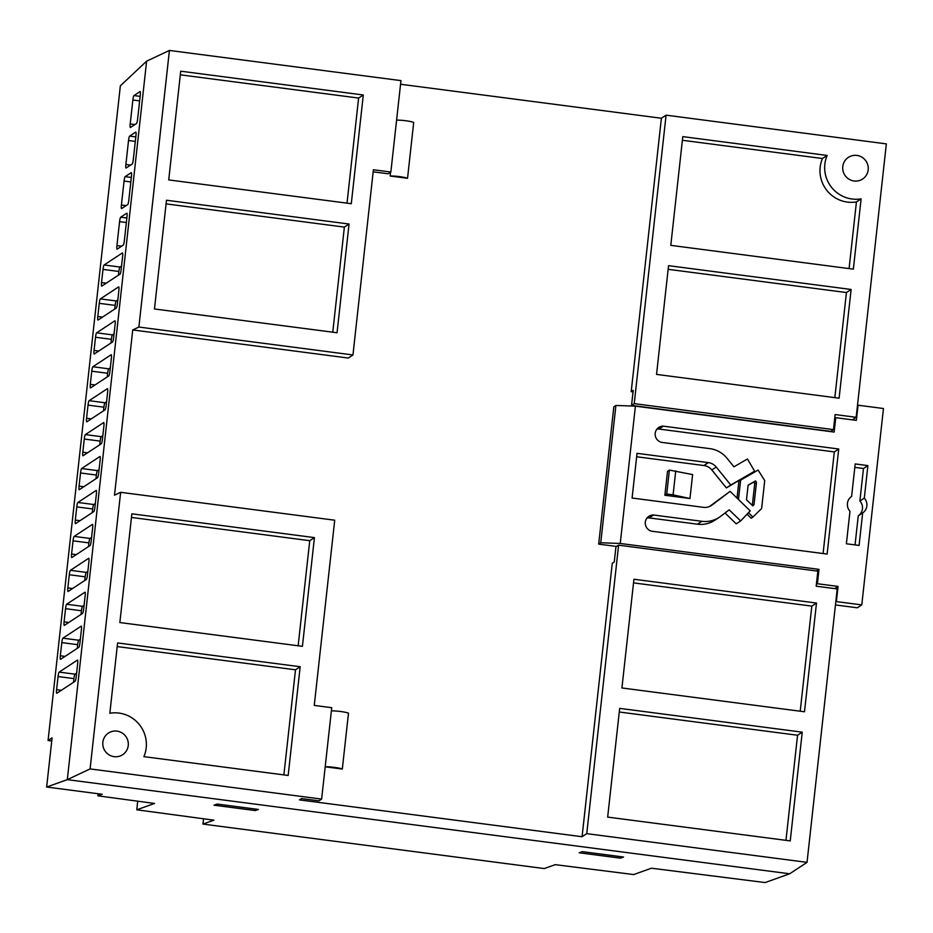 <?xml version="1.0" encoding="UTF-8"?>
<svg xmlns="http://www.w3.org/2000/svg" width="933" height="933" viewBox="0 0 933 933"><rect width="100%" height="100%" fill="white"/><g stroke="black" fill="none" stroke-linecap="round" stroke-linejoin="round"><path stroke-width="1.4" d="M120.345 85.836L146.621 61.17L67.304 779.65L46.65 787.032L52.085 737.84L48.073 740.475L120.345 85.836M852.295 419.838L856.167 417.308L886.35 143.88L666.08 115.167L661.392 118.246L400.549 84.25M90.093 768.92L67.304 779.65L789.645 873.789L807.033 862.36L837.216 588.933L816.177 586.192L817.844 571.148L618.602 545.175L586.752 833.647L582.075 836.726L299.493 799.896L301.499 798.578L318.958 800.852L321.628 799.091L90.093 768.92L120.637 492.309L334.714 520.206L314.258 705.418L331.728 707.692L321.628 799.091M789.645 873.789L765.118 882.56L651.444 868.215L633.682 874.559L555.228 864.658L544.266 868.565L202.951 824.084L203.534 818.777M133.967 95.563A4.047 0.606 97.4 0 0 132.859 99.994L130.212 123.949A4.047 0.606 97.4 0 0 130.352 127.518A4.047 0.606 97.4 0 0 130.433 127.494L136.521 123.494A4.047 0.606 97.4 0 0 137.629 119.062L140.277 95.108A4.047 0.606 97.4 0 0 140.125 91.539A4.047 0.606 97.4 0 0 140.043 91.562L133.967 95.563L140.137 96.367M120.684 217.202A4.047 0.606 97.4 0 0 119.576 221.634L116.928 245.577A4.047 0.606 97.4 0 0 117.08 249.158A4.047 0.606 97.4 0 0 117.161 249.134L123.238 245.134A4.047 0.606 97.4 0 0 124.357 240.702L126.993 216.748A4.047 0.606 97.4 0 0 126.853 213.179A4.047 0.606 97.4 0 0 126.771 213.202L120.684 217.202L126.853 218.007M125.162 176.64A4.047 0.606 97.4 0 0 124.054 181.072L121.407 205.027A4.047 0.606 97.4 0 0 121.558 208.595A4.047 0.606 97.4 0 0 121.64 208.572L127.716 204.572A4.047 0.606 97.4 0 0 128.824 200.14L131.471 176.197A4.047 0.606 97.4 0 0 131.331 172.617A4.047 0.606 97.4 0 0 131.25 172.64L125.162 176.64L131.331 177.445M129.64 136.09A4.047 0.606 97.4 0 0 128.532 140.521L125.885 164.476A4.047 0.606 97.4 0 0 126.025 168.045A4.047 0.606 97.4 0 0 126.118 168.022L132.194 164.021A4.047 0.606 97.4 0 0 133.302 159.59L135.95 135.635A4.047 0.606 97.4 0 0 135.81 132.066A4.047 0.606 97.4 0 0 135.717 132.089L129.64 136.09L135.81 136.894M104.111 264.972A4.047 0.606 97.4 0 0 103.003 269.404L101.545 282.571A4.047 0.606 97.4 0 0 101.697 286.151A4.047 0.606 97.4 0 0 101.779 286.128L120.042 274.104A4.047 0.606 97.4 0 0 121.15 269.672L122.608 256.505A4.047 0.606 97.4 0 0 122.456 252.925A4.047 0.606 97.4 0 0 122.375 252.948L104.111 264.972L119.984 267.036A4.047 0.606 -82.6 0 0 118.876 271.468L118.479 275.142M59.164 672.11A4.047 0.606 97.4 0 0 58.056 676.542L56.598 689.709A4.047 0.606 97.4 0 0 56.75 693.289A4.047 0.606 97.4 0 0 56.831 693.266L75.095 681.242A4.047 0.606 97.4 0 0 76.203 676.81L77.661 663.643A4.047 0.606 97.4 0 0 77.509 660.063A4.047 0.606 97.4 0 0 77.427 660.086L59.164 672.11L75.037 674.174A4.047 0.606 -82.6 0 0 73.929 678.606L73.52 682.28M62.908 638.172A4.047 0.606 97.4 0 0 61.8 642.604L60.342 655.782A4.047 0.606 97.4 0 0 60.493 659.351A4.047 0.606 97.4 0 0 60.575 659.328L78.838 647.315A4.047 0.606 97.4 0 0 79.946 642.884L81.404 629.717A4.047 0.606 97.4 0 0 81.264 626.136A4.047 0.606 97.4 0 0 81.171 626.16L62.908 638.172L78.78 640.248A4.047 0.606 -82.6 0 0 77.672 644.68L77.276 648.353M66.651 604.246A4.047 0.606 97.4 0 0 65.543 608.678L64.097 621.856A4.047 0.606 97.4 0 0 64.237 625.425A4.047 0.606 97.4 0 0 64.319 625.402L82.582 613.389A4.047 0.606 97.4 0 0 83.69 608.957L85.148 595.79A4.047 0.606 97.4 0 0 85.008 592.21A4.047 0.606 97.4 0 0 84.926 592.233L66.651 604.246L82.536 606.322A4.047 0.606 -82.6 0 0 81.428 610.753L81.019 614.415M70.407 570.32A4.047 0.606 97.4 0 0 69.287 574.751L67.841 587.93A4.047 0.606 97.4 0 0 67.981 591.499A4.047 0.606 97.4 0 0 68.062 591.475L86.337 579.463A4.047 0.606 97.4 0 0 87.445 575.031L88.892 561.853A4.047 0.606 97.4 0 0 88.752 558.284A4.047 0.606 97.4 0 0 88.67 558.307L70.407 570.32L86.279 572.395A4.047 0.606 -82.6 0 0 85.171 576.816L84.763 580.489M74.15 536.393A4.047 0.606 97.4 0 0 73.042 540.825L71.584 553.992A4.047 0.606 97.4 0 0 71.724 557.572A4.047 0.606 97.4 0 0 71.806 557.549L90.081 545.537A4.047 0.606 97.4 0 0 91.189 541.105L92.635 527.926A4.047 0.606 97.4 0 0 92.495 524.358A4.047 0.606 97.4 0 0 92.414 524.381L74.15 536.393L90.023 538.458A4.047 0.606 -82.6 0 0 88.915 542.889L88.507 546.563M77.894 502.467A4.047 0.606 97.4 0 0 76.786 506.899L75.328 520.066A4.047 0.606 97.4 0 0 75.48 523.646A4.047 0.606 97.4 0 0 75.561 523.623L93.825 511.599A4.047 0.606 97.4 0 0 94.933 507.167L96.391 494A4.047 0.606 97.4 0 0 96.239 490.42A4.047 0.606 97.4 0 0 96.157 490.443L77.894 502.467L93.767 504.531A4.047 0.606 -82.6 0 0 92.659 508.963L92.25 512.637M81.638 468.541A4.047 0.606 97.4 0 0 80.53 472.973L79.072 486.14A4.047 0.606 97.4 0 0 79.223 489.72A4.047 0.606 97.4 0 0 79.305 489.697L97.568 477.673A4.047 0.606 97.4 0 0 98.676 473.241L100.134 460.074A4.047 0.606 97.4 0 0 99.983 456.494A4.047 0.606 97.4 0 0 99.901 456.517L81.638 468.541L97.51 470.605A4.047 0.606 -82.6 0 0 96.402 475.037L95.994 478.711M85.381 434.603A4.047 0.606 97.4 0 0 84.273 439.035L82.815 452.213A4.047 0.606 97.4 0 0 82.967 455.782A4.047 0.606 97.4 0 0 83.049 455.759L101.312 443.746A4.047 0.606 97.4 0 0 102.42 439.315L103.878 426.148A4.047 0.606 97.4 0 0 103.738 422.567A4.047 0.606 97.4 0 0 103.645 422.591L85.381 434.603L101.254 436.679A4.047 0.606 -82.6 0 0 100.146 441.111L99.749 444.784M89.125 400.677A4.047 0.606 97.4 0 0 88.017 405.109L86.571 418.287A4.047 0.606 97.4 0 0 86.711 421.856A4.047 0.606 97.4 0 0 86.792 421.833L105.056 409.82A4.047 0.606 97.4 0 0 106.164 405.389L107.622 392.222A4.047 0.606 97.4 0 0 107.482 388.641A4.047 0.606 97.4 0 0 107.4 388.664L89.125 400.677L105.009 402.753A4.047 0.606 -82.6 0 0 103.901 407.185L103.493 410.847M92.88 366.751A4.047 0.606 97.4 0 0 91.761 371.182L90.314 384.361A4.047 0.606 97.4 0 0 90.454 387.93A4.047 0.606 97.4 0 0 90.536 387.906L108.811 375.894A4.047 0.606 97.4 0 0 109.919 371.462L111.365 358.284A4.047 0.606 97.4 0 0 111.225 354.715A4.047 0.606 97.4 0 0 111.144 354.738L92.88 366.751L108.753 368.827A4.047 0.606 -82.6 0 0 107.645 373.258L107.237 376.92M96.624 332.824A4.047 0.606 97.4 0 0 95.516 337.256L94.058 350.423A4.047 0.606 97.4 0 0 94.198 354.004A4.047 0.606 97.4 0 0 94.291 353.98L112.555 341.968A4.047 0.606 97.4 0 0 113.663 337.536L115.121 324.357A4.047 0.606 97.4 0 0 114.969 320.789A4.047 0.606 97.4 0 0 114.887 320.812L96.624 332.824L112.496 334.889A4.047 0.606 -82.6 0 0 111.389 339.32L110.98 342.994M100.367 298.898A4.047 0.606 97.4 0 0 99.26 303.33L97.802 316.497A4.047 0.606 97.4 0 0 97.953 320.077A4.047 0.606 97.4 0 0 98.035 320.054L116.298 308.03A4.047 0.606 97.4 0 0 117.406 303.61L118.864 290.431A4.047 0.606 97.4 0 0 118.713 286.863A4.047 0.606 97.4 0 0 118.631 286.886L100.367 298.898L116.24 300.962A4.047 0.606 -82.6 0 0 115.132 305.394L114.724 309.068M48.073 740.475L51.735 740.989M98.093 793.738L97.872 795.826L154.528 803.453L136.778 809.797L213.902 820.165L202.951 824.084M217.156 804.059L214.007 805.191L255.28 810.567L258.429 809.447L217.156 804.059M582.297 851.654L579.148 852.785L620.422 858.162L623.571 857.03L582.297 851.654M46.65 787.032L102.21 794.275L97.872 795.826M664.867 495.26L689.965 498.525L692.613 474.582L669.381 470.08L667.515 471.305L664.867 495.26L666.733 494.024L669.381 470.08M656.785 429.285A8.257 8.094 -123.3 0 1 658.966 429.052L834.312 451.91L823.093 553.537M636.656 456.762L703.925 465.532A12.152 11.907 -123.3 0 1 711.832 469.964L726.375 487.912L754.599 471.223L747.473 458.978L733.944 466.815L727.029 458.278A26.322 25.797 -123.3 0 0 709.908 448.656L661.59 442.359A8.257 8.094 -123.3 0 1 663.375 426.159L838.732 449.006L827.128 554.062L651.77 531.215A8.257 8.094 -123.3 0 1 653.567 515.004L701.884 521.302L697.476 524.206A26.322 25.797 -123.3 0 0 714.806 520.252L719.215 517.349A26.322 25.797 -123.3 0 1 701.884 521.302M719.215 517.349A26.322 25.797 -123.3 0 0 720.614 516.357L729.186 509.838L740.639 520.941L750.225 510.864L730.084 491.353L709.546 506.491M725.034 512.998L736.219 523.833L740.639 520.941M646.977 518.142A8.257 8.094 -123.3 0 1 649.158 517.908L697.476 524.206M747.041 514.211L751.158 518.212L752.908 517.069L748.441 512.742M738.481 499.482L740.615 480.168L738.878 481.311L737.023 498.07M818.999 569.363L620.247 543.461L600.747 542.761L615.908 405.458L635.408 406.147L834.16 432.061L835.746 417.681L856.377 420.375L858.057 405.202L883.458 408.514L861.777 604.899L836.376 601.587L838.056 586.425L817.413 583.731L818.999 569.363L816.538 570.984M817.413 583.731L816.375 584.42M835.746 417.681L834.708 418.369M831.828 430.684L831.711 431.734M617.833 545.688L616.142 546.4L598.683 544.126L613.832 406.823L615.908 405.458M600.747 542.761L598.683 544.126M855.199 463.946L867.9 465.602L864.308 498.117A9.925 9.727 -123.3 0 1 862.675 512.928L859.083 545.432L846.383 543.776L849.975 511.272A9.925 9.727 -123.3 0 1 851.607 496.461L855.199 463.946M730.084 491.353L712.054 505.045A12.152 11.907 -123.3 0 1 703.412 507.33L632.096 498.035L637.029 453.333L708.345 462.628A12.152 11.907 -123.3 0 1 716.241 467.06L730.784 485.008L754.599 471.223M620.247 543.461L635.408 406.147M631.641 406.018L631.711 405.423M666.08 115.167L634.23 403.639L631.559 405.4L633.215 390.356L631.209 391.673L633.04 391.907M631.209 391.673L661.392 118.246M120.637 492.309L114.502 495.19L132.743 329.944L348.277 358.039L352.954 354.96L138.877 327.051L169.421 50.44L146.621 61.17M582.075 836.726L612.258 563.31L614.264 561.993L615.932 546.936L618.602 545.175M325.197 766.809L342.318 769.037L348.487 713.162A10.531 1.341 -173.7 0 0 331.367 710.888M396.595 120.135A10.531 1.341 -173.7 0 1 413.704 122.41L407.534 178.296L390.146 176.022L390.565 172.22M114.141 756.663A12.957 12.7 -123.3 0 1 108.438 733.07A12.957 12.7 -123.3 0 1 126.165 736.918A12.957 12.7 -123.3 0 1 114.141 756.663M131.856 513.815L119.856 622.544L302.42 646.336L314.433 537.606L131.856 513.815M109.837 713.255L117.605 642.942L300.169 666.733L288.169 775.463L143.892 756.651A31.256 30.637 -123.3 0 0 139.6 724.894A31.256 30.637 -123.3 0 0 109.837 713.255M180.722 71.188L168.721 179.917L351.286 203.709L363.299 94.979L180.722 71.188M166.482 200.233L154.47 308.963L337.046 332.754L349.047 224.025L166.482 200.233M373.165 171.824L388.186 173.783L390.857 172.022L373.398 169.748L352.954 354.96M390.857 172.022L400.957 80.623L169.421 50.44M138.877 327.051L132.743 329.944M854.068 180.979A12.957 12.7 -123.3 0 1 848.365 157.374A12.957 12.7 -123.3 0 1 866.092 161.222A12.957 12.7 -123.3 0 1 854.068 180.979M668.541 265.672L656.54 374.401L839.105 398.193L851.118 289.463L668.541 265.672M827.151 155.438L682.793 136.626L670.792 245.356L853.357 269.147L861.112 198.846A31.256 30.637 -123.3 0 1 831.408 187.171A31.256 30.637 -123.3 0 1 827.151 155.438L822.463 158.517L682.385 140.265M856.167 417.308L835.128 414.555L833.472 429.612L634.23 403.639M633.927 579.241L621.926 687.971L804.491 711.774L816.492 603.045L633.927 579.241M619.675 708.369L607.663 817.098L790.239 840.901L802.24 732.172L619.675 708.369M807.033 862.36L586.752 833.647M631.559 405.4L830.79 431.373L833.472 429.612M136.778 809.797L137.722 801.19M117.196 646.569L295.493 669.812L300.169 666.733M295.493 669.812L283.889 774.903M180.326 74.827L358.61 98.058L363.299 94.979M358.61 98.058L347.018 203.161M861.112 198.846L856.436 201.925A31.256 30.637 -123.3 0 1 826.731 190.25A31.256 30.637 -123.3 0 1 822.463 158.517M856.436 201.925L849.077 268.587M619.267 712.007L797.563 735.251L802.24 732.172M797.563 735.251L785.959 840.341M633.519 582.88L811.815 606.123L816.492 603.045M811.815 606.123L800.211 711.214M166.074 203.872L344.37 227.104L349.047 224.025M344.37 227.104L332.766 332.206M131.46 517.442L309.744 540.685L314.433 537.606M309.744 540.685L298.152 645.776M668.145 269.31L846.429 292.542L851.118 289.463M846.429 292.542L834.837 397.633M342.318 769.037A10.531 1.341 -173.7 0 0 325.197 766.763M407.534 178.296A10.531 1.341 -173.7 0 0 390.146 176.022M121.558 266.01L119.984 267.036M76.611 673.136L75.037 674.174M80.355 639.21L78.78 640.248M84.098 605.284L82.536 606.322M87.842 571.358L86.279 572.395M91.597 537.431L90.023 538.458M95.341 503.505L93.767 504.531M99.085 469.579L97.51 470.605M102.828 435.641L101.254 436.679M106.572 401.715L105.009 402.753M110.316 367.789L108.753 368.827M114.071 333.862L112.496 334.889M117.815 299.936L116.24 300.962M620.585 856.646L620.422 858.162M255.444 809.051L255.28 810.567M854.815 467.375L863.48 468.506L859.888 501.021A9.925 9.727 -123.3 0 1 858.255 515.832L855.048 544.907M861.777 604.899L857.369 607.803L835.443 604.946M858.057 405.202L857.45 405.598M836.376 601.587L835.77 601.983M838.056 586.425L834.72 588.618M867.9 465.602L863.48 468.506M862.675 512.928L858.255 515.832M864.308 498.117L859.888 501.021M663.375 426.159L658.966 429.052M730.784 485.008L726.375 487.912M653.567 515.004L649.158 517.908M838.732 449.006L834.312 451.91M689.965 498.525L673.09 494.852L675.737 470.908M673.09 494.852L666.733 494.024M740.615 480.168L758.097 470.045L764.722 480.588L761.631 508.52L752.908 517.069M752.313 505.429L754.739 483.516L753.794 482.023L748.091 485.323M753.794 482.023L755.532 480.88L756.476 482.373L754.016 504.66L752.779 505.873L746.493 499.785L748.114 485.183L755.532 480.88M752.534 505.639L754.016 504.66M754.739 483.516L756.476 482.373M132.859 99.994L139.635 100.881M130.212 123.949L134.912 124.555M119.576 221.634L126.363 222.521M116.928 245.577L121.628 246.195M124.054 181.072L130.842 181.958M121.407 205.027L126.107 205.633M128.532 140.521L135.308 141.408M125.885 164.476L130.585 165.083M103.003 269.404L118.876 271.468M101.545 282.571L106.245 283.189M58.056 676.542L73.929 678.606M56.598 689.709L61.298 690.315M61.8 642.604L77.672 644.68M60.342 655.782L65.042 656.389M65.543 608.678L81.428 610.753M64.097 621.856L68.785 622.463M69.287 574.751L85.171 576.816M67.841 587.93L72.529 588.536M73.042 540.825L88.915 542.889M71.584 553.992L76.284 554.61M76.786 506.899L92.659 508.963M75.328 520.066L80.028 520.684M80.53 472.973L96.402 475.037M79.072 486.14L83.772 486.758M84.273 439.035L100.146 441.111M82.815 452.213L87.515 452.82M88.017 405.109L103.901 407.185M86.571 418.287L91.259 418.894M91.761 371.182L107.645 373.258M90.314 384.361L95.003 384.967M95.516 337.256L111.389 339.32M94.058 350.423L98.758 351.041M99.26 303.33L115.132 305.394M97.802 316.497L102.502 317.115M716.241 467.06L711.832 469.964M708.345 462.628L703.925 465.532M712.054 505.045L710.736 505.919"/></g></svg>
